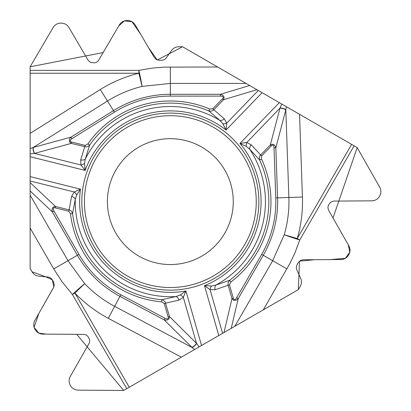 <?xml version="1.0" encoding="UTF-8"?>
<svg xmlns="http://www.w3.org/2000/svg" width="411" height="411" viewBox="0 0 411 411"><rect width="100%" height="100%" fill="white"/><g stroke="black" fill="none" stroke-linecap="round" stroke-linejoin="round"><path stroke-width="0.62" d="M298.36 289.606L234.835 326.283L272.693 260.708L284.222 234.763A118.609 118.609 0 0 0 288.871 197.475L285.815 109.809L275.838 147.821L277.584 197.866L302.429 197.003A132.172 132.172 0 0 1 297.245 238.555L299.737 239.993A16.558 0.622 17.7 0 1 284.222 234.763L297.245 238.555L351.621 144.374L357.2 147.595L379.723 187.205C381.259 190.139 381.249 193.067 379.692 195.99L379.445 196.417C377.694 199.227 375.161 200.696 371.852 200.835L333.378 201.102L330.608 202.202L328.384 205.392L327.88 207.581L328.543 210.108L348.913 245.932C350.408 248.789 350.398 251.645 348.882 254.491L348.461 255.221C346.756 257.959 344.29 259.392 341.063 259.526L303.082 259.778L300.703 260.333L298.34 262.537L296.706 265.465L296.3 267.669L296.655 269.503L300.636 278.237C301.808 280.996 301.679 283.693 300.251 286.328L298.36 289.606M229.477 284.777L215.169 289.74A4.526 2.908 74.4 0 1 215.873 285.1A95.095 95.095 0 0 0 249.739 149.275L259.582 159.946A98.491 98.491 0 0 1 229.574 280.302L230.859 282.008L229.477 284.777L233.34 298.247A6.103 2.317 -76.7 0 0 236.669 297.728L238.236 298.633C235.832 301.047 233.746 301.047 231.979 298.638L227.951 284.458L228.269 282.116L229.574 280.302L215.873 285.1L211.475 286.03L204.488 285.666L218.791 335.546L234.835 326.283M218.791 335.546L123.69 390.45L78.121 390.147C74.817 390.013 72.285 388.539 70.533 385.729L70.286 385.302C68.729 382.379 68.719 379.456 70.255 376.522L89.264 343.062L89.737 341.248L89.624 339.748L88.041 336.599L86.402 335.068L84.255 334.395L42.672 334.102C39.446 333.973 36.98 332.535 35.274 329.797L34.853 329.072C33.337 326.221 33.327 323.37 34.822 320.508L53.594 287.489L54.303 285.152L53.574 282.003L51.858 279.126L50.152 277.672L48.39 277.06L38.834 276.141C35.855 275.781 33.584 274.322 32.017 271.763L30.126 268.491L30.126 195.138L67.985 260.708L84.692 283.662A118.609 118.609 0 0 0 114.654 306.339L192.107 347.516L164.174 319.871L119.961 296.362L108.288 318.314A132.172 132.172 0 0 1 74.894 293.048L72.403 294.487A16.558 0.622 137.7 0 1 84.692 283.662L74.894 293.048L129.27 387.229M76.667 195.03A4.526 2.574 48.5 0 0 74.196 191.983L80.474 189.163L76.667 195.03L75.27 199.304L72.572 213.571L71.658 211.531L70.774 210.648L69.094 209.872L71.601 196.376L74.196 191.983L30.126 180.994L30.126 195.138M30.126 180.994L30.126 66.798L53.173 27.486C54.94 24.691 57.483 23.232 60.792 23.119L61.285 23.119C64.594 23.232 67.132 24.691 68.904 27.486L88.38 60.674L90.713 62.518L94.587 62.852L96.734 62.195L98.388 60.674L119.431 24.804C121.158 22.081 123.634 20.663 126.86 20.55L127.703 20.55C130.929 20.663 133.405 22.081 135.132 24.804L154.341 57.571L156.01 59.354L159.103 60.299L162.453 60.247L164.564 59.503L165.977 58.275L171.546 50.461C173.35 48.066 175.749 46.828 178.744 46.746L182.53 46.746L246.055 83.423L170.339 83.423L142.103 86.413A118.609 118.609 0 0 0 107.487 101.029L33.101 147.513L71.005 137.146L113.472 110.61L100.299 89.526A132.172 132.172 0 0 1 138.877 73.24L138.877 70.363A16.558 0.622 -102.3 0 1 142.103 86.413L138.877 73.24L30.126 73.24M212.79 108.817L224.242 118.722A4.526 2.908 -45.6 0 1 219.875 120.433A95.095 95.095 0 0 0 85.313 159.021L89.629 145.16A98.491 98.491 0 0 1 208.865 110.97L209.702 109.007L212.79 108.817L222.526 98.732A6.103 2.317 163.3 0 0 220.414 96.112L220.414 94.304C223.702 95.182 224.75 96.986 223.548 99.719L213.278 110.297L211.09 111.191L208.865 110.97L219.875 120.433L222.875 123.783L226.055 130.015L262.1 92.686L246.055 83.423M262.1 92.686L351.621 144.374M258.853 201.611A88.519 88.519 0 0 0 126.079 124.954A88.519 88.519 0 0 0 126.079 278.273A88.519 88.519 0 0 0 258.853 201.611M233.268 201.611A62.929 62.929 0 0 1 138.872 256.115A62.929 62.929 0 0 1 138.872 147.112A62.929 62.929 0 0 1 233.268 201.611A62.929 62.929 0 0 1 138.872 256.115A62.929 62.929 0 0 1 138.872 147.112A62.929 62.929 0 0 1 233.268 201.611M80.7 159.884A4.526 2.908 -166.4 0 0 85.313 159.021L84.538 163.45L85.144 170.416L80.931 164.981L80.7 159.884L85.164 145.412L87.882 143.937A100.628 100.628 0 0 1 209.702 109.007M30.126 148.592L33.101 147.513A4.526 1.695 -105.6 0 0 34.37 153.437L30.126 153.884M87.882 143.937L89.629 145.16L88.555 146.136L86.002 146.953L71.221 143.398L34.37 153.437M30.126 176.607L80.474 189.163A90.723 90.723 0 0 0 185.921 290.988L180.188 295L175.965 296.542L161.8 299.737A98.491 98.491 0 0 1 72.572 213.571L70.456 213.828L68.75 211.249L55.146 207.858L55.49 206.481C52.521 206.805 51.483 208.613 52.367 211.901L77.407 255.267L53.743 268.928L62.39 282.208L72.403 294.487L126.778 388.667M220.414 96.112L170.339 96.112A105.504 105.504 0 0 0 114.433 112.141L71.966 138.677A6.103 2.317 164.7 0 0 71.565 142.021L85.164 145.412M84.538 163.45A4.526 2.574 159.5 0 1 80.931 164.981L34.57 153.421A4.526 1.721 -105.3 0 1 33.312 147.451M71.565 142.021L71.221 143.398C68.75 141.718 68.683 139.632 71.005 137.146L71.966 138.677M71.601 196.376A4.526 2.908 14.4 0 1 75.27 199.304A95.095 95.095 0 0 0 175.965 296.542A4.526 2.908 73.6 0 1 179.021 300.107L164.256 303.477L161.615 301.859A100.628 100.628 0 0 1 70.456 213.828M222.526 98.732L223.548 99.719L256.926 89.701M251.296 144.847A4.526 2.908 -46.4 0 0 249.739 149.275L246.292 146.393L239.952 143.429L246.77 142.499L251.296 144.847L261.596 155.949L261.514 159.042A100.628 100.628 0 0 1 230.859 282.008M286.364 106.696L285.815 109.809A4.526 1.695 14.4 0 0 280.045 107.949L281.782 104.05M261.514 159.042L259.582 159.946L259.279 158.523L259.844 155.903L270.315 144.883L280.045 107.949M258.298 90.492L226.749 123.166L226.055 130.015A90.723 90.723 0 0 0 85.144 170.416L30.126 156.699M236.669 297.728L261.704 254.363A105.504 105.504 0 0 0 275.776 197.932L274.029 147.888A6.103 2.317 -75.3 0 0 271.332 145.869L261.596 155.949M246.292 146.393A4.526 2.574 -80.5 0 1 246.77 142.499L279.958 108.134A4.526 1.721 14.7 0 1 285.758 110.025M271.332 145.869L270.315 144.883C273.002 143.583 274.846 144.564 275.838 147.821L274.029 147.888M224.242 118.722L226.749 123.166A4.526 2.574 168.5 0 1 222.875 123.783M233.34 298.247L231.979 298.638L223.964 332.561M194.526 349.55L192.107 347.516A4.526 1.695 134.4 0 0 196.602 343.452L199.109 346.905M161.615 301.859L161.8 299.737L163.188 300.179L165.171 301.982L169.481 316.557L196.602 343.452M201.549 345.497L185.921 290.988L183.316 297.358L179.021 300.107M222.592 333.352L210.072 289.688L204.488 285.666A90.723 90.723 0 0 0 239.952 143.429L279.341 102.642M55.146 207.858A6.103 2.317 43.3 0 0 53.933 210.997L52.367 211.901L30.126 190.945M53.933 210.997L78.974 254.363A105.504 105.504 0 0 0 120.808 294.764L165.022 318.273A6.103 2.317 44.7 0 0 168.12 316.953L164.256 303.477M180.188 295A4.526 2.574 39.5 0 1 183.316 297.358L196.484 343.288A4.526 1.721 134.7 0 1 191.947 347.362M168.12 316.953L169.481 316.557C169.26 319.537 167.493 320.642 164.174 319.871L165.022 318.273M215.169 289.74L210.072 289.688A4.526 2.574 -71.5 0 1 211.475 286.03M30.126 182.582L55.49 206.481L69.094 209.872L68.75 211.249M32.017 271.763L30.126 268.491L30.126 66.798L103.161 52.562L118.784 25.903L124.415 20.904L131.988 21.696L140.69 34.288L148.499 47.614L157.315 60.001L182.53 46.746L357.2 147.595L333.008 217.964L348.287 244.817L349.797 252.2L345.327 258.36L330.069 259.598L314.626 259.701L299.485 261.139L298.36 289.606L123.69 390.45L76.713 334.328L46.284 334.128L38.814 333.162L34.092 327.341L38.87 313.393L53.872 286.919L52.295 279.778L45.672 276.788L32.017 271.763M30.126 228.018L53.743 268.928M263.312 309.837L290.192 262.968L295.011 252.724L299.737 239.993L354.112 145.807M217.578 66.983L163.547 67.137L152.27 68.087L138.877 70.363L30.126 70.363M256.248 201.611A85.914 85.914 0 0 1 127.384 276.017A85.914 85.914 0 0 1 127.384 127.21A85.914 85.914 0 0 1 256.248 201.611M114.433 112.141L113.472 110.61A107.312 107.312 0 0 1 170.339 94.304L220.414 94.304L249.683 85.519M170.339 96.112L170.339 66.983M30.126 133.375L100.299 89.526M275.776 197.932L277.584 197.866A107.312 107.312 0 0 1 263.271 255.267L238.236 298.633L231.208 328.374M261.704 254.363L286.935 268.928M299.542 114.304L302.429 197.003M181.349 357.164L108.288 318.314M120.808 294.764L119.961 296.362A107.312 107.312 0 0 1 77.407 255.267L78.974 254.363"/></g></svg>
